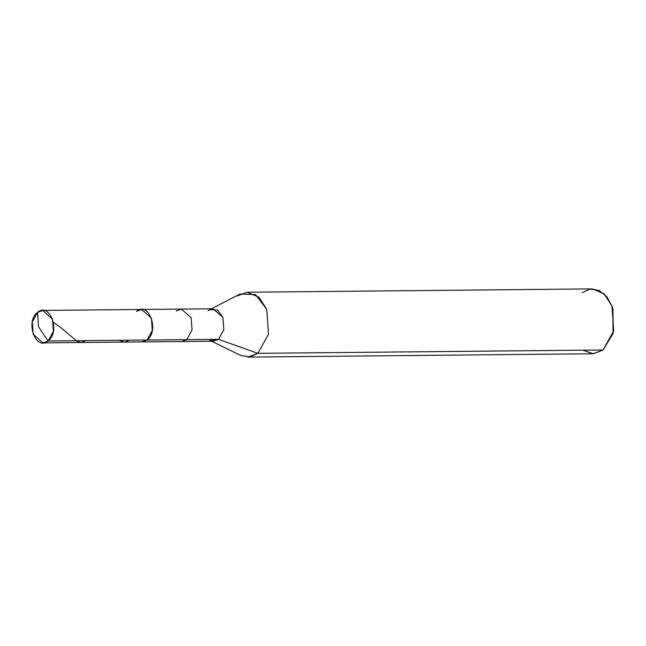 <?xml version="1.0" encoding="UTF-8"?>
<svg xmlns="http://www.w3.org/2000/svg" width="646" height="646" viewBox="0 0 646 646"><rect width="100%" height="100%" fill="white"/><g stroke="black" fill="none" stroke-linecap="round" stroke-linejoin="round"><path stroke-width="0.97" d="M209.885 340.394L218.493 339.336L186.718 339.651L192.032 330.09L191.184 317.727L181.34 309.095L191.184 317.727L192.032 330.09L186.718 339.651L146.997 340.03L152.311 330.469L151.455 318.115L141.619 309.482L151.455 318.115L152.311 330.469L146.997 340.03C159.764 331.043 148.758 300.802 136.556 311.364C148.758 300.802 159.764 331.043 146.997 340.03L141.934 341.912L146.997 340.03L48.054 340.991C35.853 351.553 24.847 321.312 37.621 312.325L38.494 326.698L48.054 340.991L186.718 339.651L181.655 341.532L186.718 339.651L218.493 339.336L213.438 341.217L42.991 342.873L48.054 340.991L38.494 326.698L37.621 312.325L32.3 321.886L33.156 334.24L42.991 342.873M37.621 312.325C49.815 301.763 60.821 332.004 48.054 340.991L53.368 331.43L52.52 319.076L42.676 310.443L37.621 312.325M613.191 333.094L612.957 309.168M42.676 310.443L213.123 308.788L222.959 317.42L223.815 329.783L218.493 339.336L257.875 353.338L249.776 356.947L240.659 355.445L211.613 341.241M247.757 357.101L257.875 353.338L603.065 349.995L592.947 353.758L247.757 357.101M582.757 350.189L593.351 353.75L603.065 349.995L257.875 353.338L218.493 339.336L223.815 329.783L222.959 317.42L217.331 309.975L209.587 309.684L208.06 310.669M141.619 309.482L136.556 311.364M181.34 309.095L176.285 310.976M211.299 308.804L240.062 294.035L255.55 294.624L266.806 309.507L268.51 334.224L257.875 353.338L268.51 334.224L266.806 309.507L258.933 297.16L247.127 292.242L237.001 296.005M247.127 292.242L592.317 288.899L604.123 293.809L611.996 306.164L613.7 330.873L603.065 349.995L613.046 333.627L612.804 308.635L611.996 306.164L606.796 296.675L598.947 290.337L590.056 289.093L582.199 292.662M612.804 308.635L613.046 333.627M53.392 322.233L61.394 328.071L77.011 341.274L81.275 342.493L85.797 340.628M119.365 340.297L124.129 342.089L126.519 341.613L129.022 340.208"/></g></svg>
